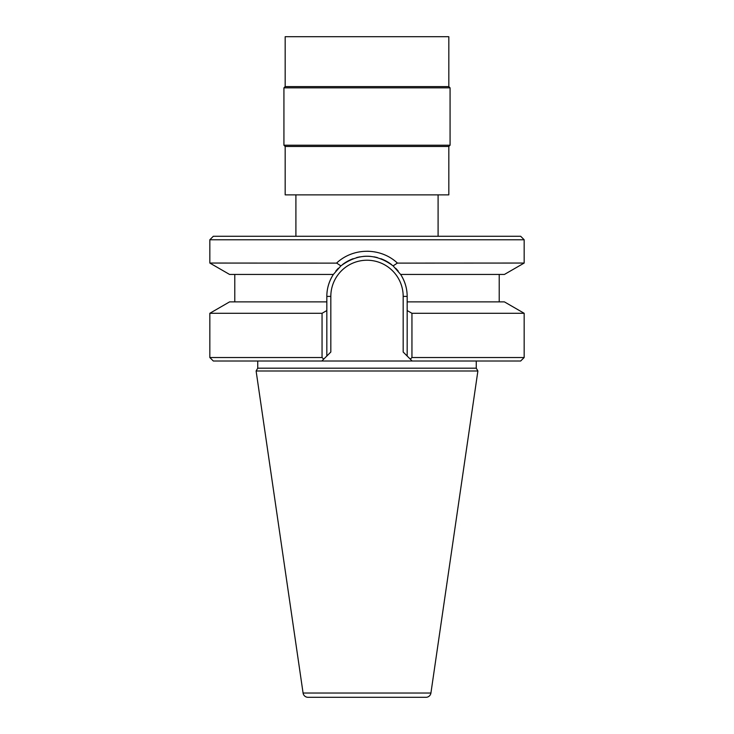 <?xml version="1.0" encoding="UTF-8"?>
<svg xmlns="http://www.w3.org/2000/svg" width="734" height="734" viewBox="0 0 734 734"><rect width="100%" height="100%" fill="white"/><g stroke="black" fill="none" stroke-linecap="round" stroke-linejoin="round"><path stroke-width="1.1" d="M367 36.7L448.823 36.7L448.823 86.594L450.07 87.841L283.93 87.841L285.177 86.594L285.177 36.7L367 36.7M285.177 86.594L448.823 86.594M285.177 146.47L285.177 194.868L448.823 194.868L448.823 146.47L285.177 146.47L283.93 145.222L450.07 145.222L450.07 87.841M330.823 352.036L326.832 356.027L330.823 352.036L330.823 296.398L326.832 296.398C326.841 288.6 329.016 281.278 333.364 274.443L229.577 274.443L209.832 263.047L209.832 239.77L213.328 236.275L520.672 236.275L524.168 239.77L524.168 263.047L397.287 263.111M376.184 252.184L374.377 251.854M368.642 251.276L366.881 251.248M209.832 263.047L336.741 263.13M524.168 357.522L520.672 361.009L321.85 361.009L326.832 356.027L326.832 296.398A40.168 40.168 0 0 1 333.364 274.443L340.879 265.892C358.293 253.056 375.707 253.056 393.121 265.892L400.636 274.443C404.984 281.278 407.159 288.6 407.168 296.398L407.168 356.027L403.177 352.036L410.297 359.155L411.948 357.522L411.948 313.29L524.168 313.29L524.168 357.522L411.948 357.522M393.121 265.892L397.388 263.047C380.607 247.358 353.393 247.358 336.612 263.047L340.879 265.892M338.264 268.332L335.768 271.14A40.168 40.168 0 0 1 338.291 268.305A40.168 40.168 0 0 0 335.768 271.14M398.223 271.14L395.709 268.305A40.168 40.168 0 0 1 398.232 271.14A40.168 40.168 0 0 0 395.709 268.305M342.613 264.479A40.168 40.168 0 0 1 353.182 258.689A40.168 40.168 0 0 0 342.613 264.479M356.559 257.616A40.168 40.168 0 0 1 360.009 256.845A40.168 40.168 0 0 0 356.559 257.616M363.495 256.386A40.168 40.168 0 0 1 370.505 256.386A40.168 40.168 0 0 0 363.495 256.386M373.991 256.845A40.168 40.168 0 0 1 377.441 257.616A40.168 40.168 0 0 0 373.991 256.845M380.818 258.689A40.168 40.168 0 0 1 391.406 264.497A40.168 40.168 0 0 0 380.818 258.689M400.636 274.443A40.168 40.168 0 0 1 407.168 296.398A40.168 40.168 0 0 0 400.636 274.443L504.423 274.443L524.168 263.047M412.15 361.009L410.297 359.155M326.832 356.027L326.832 310.546L322.052 313.29L209.832 313.29L209.832 357.522L322.052 357.522L322.052 313.29M323.703 359.155L322.052 357.522M321.85 361.009L213.328 361.009L209.832 357.522M209.832 313.29L229.577 301.885L326.832 301.885M407.168 356.027L407.168 310.546L411.948 313.29M407.168 301.885L504.423 301.885L524.168 313.29M209.832 239.77L524.168 239.77M476.265 361.009L476.265 368.184L477.889 370.991L430.922 693.034L303.078 693.034L256.111 370.991L477.889 370.991M257.735 361.009L257.735 368.184L476.265 368.184M257.735 368.184L256.111 370.991M430.922 693.034A4.991 4.991 0 0 1 425.986 697.3L308.014 697.3A4.991 4.991 0 0 1 303.078 693.034M326.832 296.398A40.168 40.168 0 0 1 333.364 274.443M330.823 296.398A36.177 36.177 0 0 1 367 260.231A36.177 36.177 0 0 1 403.177 296.398L407.168 296.398M403.177 296.398L403.177 352.036M283.93 145.222L283.93 87.841M448.823 146.47L450.07 145.222M438.097 236.275L438.097 194.868M295.903 236.275L295.903 194.868M234.779 274.443L234.779 301.885M499.221 274.443L499.221 301.885"/></g></svg>
